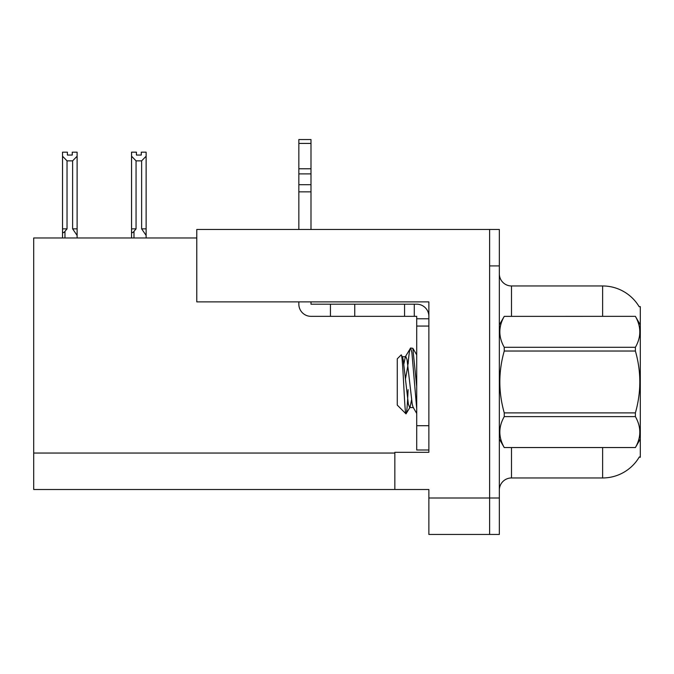 <?xml version="1.0" encoding="UTF-8"?>
<svg xmlns="http://www.w3.org/2000/svg" width="674" height="674" viewBox="0 0 674 674"><rect width="100%" height="100%" fill="white"/><g stroke="black" fill="none" stroke-linecap="round" stroke-linejoin="round"><path stroke-width="1.01" d="M196.774 237.964L33.7 237.964L33.7 489.501L394.838 489.501L394.838 452.313L428.866 452.313L428.866 425.707L416.709 425.707L416.709 450.005L428.866 450.005L428.866 301.885L196.774 301.885L196.774 229.463L489.619 229.463L489.619 534.457L428.866 534.457L428.866 498.01L489.619 498.01L489.619 534.457L499.341 534.457L499.341 498.01L489.619 498.01L489.619 265.91L499.341 265.91L499.341 498.01M394.838 489.501L428.866 489.501L428.866 498.01M639.104 306.619L640.3 306.619L640.3 457.301L639.323 456.938A42.529 42.529 0 0 1 602.632 477.959L511.499 477.959A12.149 12.149 0 0 0 499.341 490.108M602.632 316.342L602.632 285.961A42.529 42.529 0 0 1 639.196 306.771A42.529 42.529 0 0 0 602.632 285.961L511.499 285.961A12.149 12.149 0 0 1 499.341 273.812A12.149 12.149 0 0 0 511.499 285.961L511.499 316.342M489.619 229.463L499.341 229.463L499.341 265.91M136.418 152.181L136.418 155.062L141.27 155.062L136.418 155.062M146.132 237.964L146.132 235.437L141.633 228.848L141.633 160.85L136.055 160.85L136.055 228.848L133.983 231.351C132.458 233.229 131.649 233.111 131.556 230.988L131.556 237.964M146.132 152.181L146.132 156.216L141.633 160.85M141.633 228.848L146.132 228.848L146.132 235.437L146.132 156.216M136.055 228.848L131.556 228.848L131.556 230.988L131.556 152.172L136.418 152.172M136.055 160.85L131.556 156.216M141.27 155.062L141.27 152.172L146.132 152.172M72.253 152.181L77.114 152.181L77.114 156.216L72.615 160.85L67.029 160.85L67.029 228.848L62.53 228.848L62.53 237.964M72.253 155.062L67.392 155.062L72.253 155.062L72.253 152.172M67.029 160.85L62.53 156.216L62.53 152.181L67.392 152.181L67.392 155.062M67.029 228.848L64.965 231.351C63.432 233.229 62.623 233.111 62.53 230.988L62.53 228.848L62.53 230.988M62.53 156.216L62.53 228.848M77.114 156.216L77.114 228.848L72.615 228.848L72.615 160.85M77.114 228.848L77.114 235.437L72.615 228.848M77.114 235.437L77.114 237.964M298.843 301.885L298.843 304.193A12.149 12.149 0 0 0 310.992 316.342L330.437 316.342L330.437 304.193L416.709 304.193A12.149 12.149 0 0 1 428.866 316.35M428.866 318.777L416.709 318.777L416.709 316.342L414.283 316.342L414.283 304.193M428.866 326.064L416.709 326.064L416.709 318.777M416.709 425.707L416.709 326.064M416.709 450.005L428.866 450.005M330.437 316.342L404.56 316.342L404.56 304.193M414.283 316.342L404.56 316.342M310.992 301.885L310.992 304.193L330.437 304.193M298.843 229.463L298.843 191.846L310.992 191.846L310.992 229.463M310.992 143.419L298.843 143.419L298.843 139.543L310.992 139.543L310.992 191.846M298.843 191.846L298.843 184.718L310.992 184.718M310.992 173.892L298.843 173.892L298.843 143.419M298.843 173.892L298.843 184.718M310.992 168.778L298.843 168.778M640.3 324.851L635.388 316.342L504.253 316.376L635.388 316.342C641.269 326.73 641.269 337.042 635.388 347.304L635.388 351.028L504.253 351.028C498.372 371.601 498.372 392.217 504.253 412.892L504.253 416.616C498.372 426.878 498.372 437.19 504.253 447.544L635.388 447.544C641.269 437.274 641.269 426.962 635.388 416.616L504.253 416.616M504.253 412.892L635.388 412.892C641.277 392.217 641.277 371.601 635.388 351.028M635.388 412.892L635.388 416.616M640.3 439.069L635.388 447.578M499.341 439.069L504.253 447.578M499.341 324.851L504.253 316.376C498.372 326.646 498.372 336.958 504.253 347.304L504.253 351.028M416.709 408.68L411.89 352.561L410.609 348.011L412.833 348.298L416.709 386.598M408.09 364.213C408.933 353.774 409.775 348.374 410.609 348.011L405.352 356.731L403.852 364.027M413.499 407.559L409.64 407.559L408.36 404.13L403.212 359.79L402.361 356.731L401.123 354.962L397.272 358.812L397.272 405.108L406.009 413.853L410.078 407.189L411.57 399.893M401.123 354.962C402.9 352.199 404.501 414.898 406.009 413.853C406.725 413.482 407.425 405.419 408.107 389.665M407.905 365.468L405.495 378.78M504.253 447.544L635.388 447.544M504.253 347.304L635.388 347.304M402.361 356.731L405.352 356.731M416.709 413.432L413.069 407.189L412.218 404.13L407.071 359.79L405.782 356.361M33.7 453.046L394.838 453.046M511.499 447.578L511.499 477.959M602.632 477.959L602.632 447.578M499.586 324.438A12.149 2.106 0 0 1 499.341 324.017M133.983 231.351L133.983 237.964M64.965 231.351L64.965 237.964M354.743 316.342L354.743 304.193M416.709 354.878L412.859 348.281"/></g></svg>
